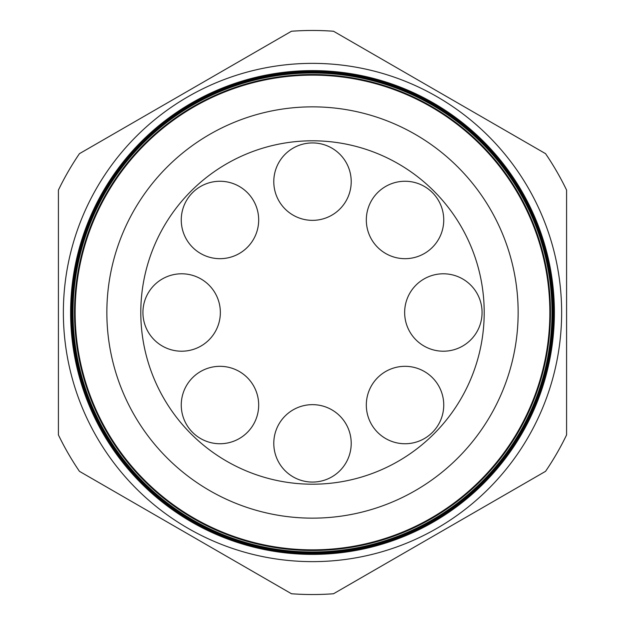 <?xml version="1.0" encoding="UTF-8"?>
<svg xmlns="http://www.w3.org/2000/svg" width="625" height="625" viewBox="0 0 625 625"><rect width="100%" height="100%" fill="white"/><g stroke="black" fill="none" stroke-linecap="round" stroke-linejoin="round"><path stroke-width="0.94" d="M181.258 405.031A38.711 38.711 0 0 1 219.969 366.32A38.711 38.711 0 0 1 258.68 405.031A38.711 38.711 0 0 1 219.969 443.742A38.711 38.711 0 0 1 181.258 405.031M273.789 443.359A38.711 38.711 0 0 1 312.5 404.648A38.711 38.711 0 0 1 351.211 443.359A38.711 38.711 0 0 1 312.5 482.07A38.711 38.711 0 0 1 273.789 443.359M366.32 405.031A38.711 38.711 0 0 1 405.031 366.32A38.711 38.711 0 0 1 443.742 405.031A38.711 38.711 0 0 1 405.031 443.742A38.711 38.711 0 0 1 366.32 405.031M404.648 312.5A38.711 38.711 0 0 1 443.359 273.789A38.711 38.711 0 0 1 482.07 312.5A38.711 38.711 0 0 1 443.359 351.211A38.711 38.711 0 0 1 404.648 312.5M366.32 219.969A38.711 38.711 0 0 1 405.031 181.258A38.711 38.711 0 0 1 443.742 219.969A38.711 38.711 0 0 1 405.031 258.68A38.711 38.711 0 0 1 366.32 219.969M273.789 181.641A38.711 38.711 0 0 1 312.5 142.93A38.711 38.711 0 0 1 351.211 181.641A38.711 38.711 0 0 1 312.5 220.352A38.711 38.711 0 0 1 273.789 181.641M181.258 219.969A38.711 38.711 0 0 1 219.969 181.258A38.711 38.711 0 0 1 258.68 219.969A38.711 38.711 0 0 1 219.969 258.68A38.711 38.711 0 0 1 181.258 219.969M142.93 312.5A38.711 38.711 0 0 1 181.641 273.789A38.711 38.711 0 0 1 220.352 312.5A38.711 38.711 0 0 1 181.641 351.211A38.711 38.711 0 0 1 142.93 312.5M561.633 312.5A249.133 249.133 0 0 0 312.5 63.367A249.133 249.133 0 0 0 63.367 312.5A249.133 249.133 0 0 0 312.5 561.633A249.133 249.133 0 0 0 561.633 312.5M550.484 312.5A237.984 237.984 0 0 1 312.5 550.484A237.984 237.984 0 0 1 74.516 312.5A237.984 237.984 0 0 1 312.5 74.516A237.984 237.984 0 0 1 550.484 312.5M73.016 312.5A239.484 239.484 0 0 0 312.5 551.984A239.484 239.484 0 0 0 551.984 312.5A239.484 239.484 0 0 0 312.5 73.016A239.484 239.484 0 0 0 73.016 312.5M552.07 312.5A239.57 239.57 0 0 1 312.5 552.07A239.57 239.57 0 0 1 72.93 312.5A239.57 239.57 0 0 1 312.5 72.93A239.57 239.57 0 0 1 552.07 312.5M72.828 312.5A239.672 239.672 0 0 0 312.5 552.172A239.672 239.672 0 0 0 552.172 312.5A239.672 239.672 0 0 0 312.5 72.828A239.672 239.672 0 0 0 72.828 312.5M552.242 312.5A239.742 239.742 0 0 1 312.5 552.242A239.742 239.742 0 0 1 72.758 312.5A239.742 239.742 0 0 1 312.5 72.758A239.742 239.742 0 0 1 552.242 312.5M72.648 312.5A239.852 239.852 0 0 0 312.5 552.352A239.852 239.852 0 0 0 552.352 312.5A239.852 239.852 0 0 0 312.5 72.648A239.852 239.852 0 0 0 72.648 312.5M552.422 312.5A239.922 239.922 0 0 1 312.5 552.422A239.922 239.922 0 0 1 72.578 312.5A239.922 239.922 0 0 1 312.5 72.578A239.922 239.922 0 0 1 552.422 312.5M72.461 312.5A240.039 240.039 0 0 0 312.5 552.539A240.039 240.039 0 0 0 552.539 312.5A240.039 240.039 0 0 0 312.5 72.461A240.039 240.039 0 0 0 72.461 312.5M552.602 312.5A240.102 240.102 0 0 1 312.5 552.602A240.102 240.102 0 0 1 72.398 312.5A240.102 240.102 0 0 1 312.5 72.398A240.102 240.102 0 0 1 552.602 312.5M72.273 312.5A240.227 240.227 0 0 0 312.5 552.727A240.227 240.227 0 0 0 552.727 312.5A240.227 240.227 0 0 0 312.5 72.273A240.227 240.227 0 0 0 72.273 312.5M552.781 312.5A240.281 240.281 0 0 1 312.5 552.781A240.281 240.281 0 0 1 72.219 312.5A240.281 240.281 0 0 1 312.5 72.219A240.281 240.281 0 0 1 552.781 312.5M72.094 312.5A240.406 240.406 0 0 0 312.5 552.906A240.406 240.406 0 0 0 552.906 312.5A240.406 240.406 0 0 0 312.5 72.094A240.406 240.406 0 0 0 72.094 312.5M552.961 312.5A240.461 240.461 0 0 1 312.5 552.961A240.461 240.461 0 0 1 72.039 312.5A240.461 240.461 0 0 1 312.5 72.039A240.461 240.461 0 0 1 552.961 312.5M71.906 312.5A240.594 240.594 0 0 0 312.5 553.094A240.594 240.594 0 0 0 553.094 312.5A240.594 240.594 0 0 0 312.5 71.906A240.594 240.594 0 0 0 71.906 312.5M553.141 312.5A240.641 240.641 0 0 1 312.5 553.141A240.641 240.641 0 0 1 71.859 312.5A240.641 240.641 0 0 1 312.5 71.859A240.641 240.641 0 0 1 553.141 312.5M71.727 312.5A240.773 240.773 0 0 0 312.5 553.273A240.773 240.773 0 0 0 553.273 312.5A240.773 240.773 0 0 0 312.5 71.727A240.773 240.773 0 0 0 71.727 312.5M553.32 312.5A240.82 240.82 0 0 1 312.5 553.32A240.82 240.82 0 0 1 71.68 312.5A240.82 240.82 0 0 1 312.5 71.68A240.82 240.82 0 0 1 553.32 312.5M71.539 312.5A240.961 240.961 0 0 0 312.5 553.461A240.961 240.961 0 0 0 553.461 312.5A240.961 240.961 0 0 0 312.5 71.539A240.961 240.961 0 0 0 71.539 312.5M553.5 312.5A241 241 0 0 1 312.5 553.5A241 241 0 0 1 71.5 312.5A241 241 0 0 1 312.5 71.5A241 241 0 0 1 553.5 312.5M71.352 312.5A241.148 241.148 0 0 0 312.5 553.648A241.148 241.148 0 0 0 553.648 312.5A241.148 241.148 0 0 0 312.5 71.352A241.148 241.148 0 0 0 71.352 312.5M553.68 312.5A241.18 241.18 0 0 1 312.5 553.68A241.18 241.18 0 0 1 71.32 312.5A241.18 241.18 0 0 1 312.5 71.32A241.18 241.18 0 0 1 553.68 312.5M71.172 312.5A241.328 241.328 0 0 0 312.5 553.828A241.328 241.328 0 0 0 553.828 312.5A241.328 241.328 0 0 0 312.5 71.172A241.328 241.328 0 0 0 71.172 312.5M553.859 312.5A241.359 241.359 0 0 1 312.5 553.859A241.359 241.359 0 0 1 71.141 312.5A241.359 241.359 0 0 1 312.5 71.141A241.359 241.359 0 0 1 553.859 312.5M70.984 312.5A241.516 241.516 0 0 0 312.5 554.016A241.516 241.516 0 0 0 554.016 312.5A241.539 241.539 0 0 1 312.5 554.039A241.539 241.539 0 0 1 70.961 312.5A241.539 241.539 0 0 1 312.5 70.961A241.539 241.539 0 0 1 554.039 312.5A241.516 241.516 0 0 0 312.5 70.984A241.516 241.516 0 0 0 70.984 312.5M70.797 312.5A241.703 241.703 0 0 0 312.5 554.203A241.703 241.703 0 0 0 554.203 312.5A241.719 241.719 0 0 1 312.5 554.219A241.719 241.719 0 0 1 70.781 312.5A241.719 241.719 0 0 1 312.5 70.781A241.719 241.719 0 0 1 554.219 312.5A241.703 241.703 0 0 0 312.5 70.797A241.703 241.703 0 0 0 70.797 312.5M70.617 312.5A241.883 241.883 0 0 0 312.5 554.383A241.883 241.883 0 0 0 554.383 312.5A241.891 241.891 0 0 1 312.5 554.391A241.891 241.891 0 0 1 70.609 312.5A241.891 241.891 0 0 1 312.5 70.609A241.891 241.891 0 0 1 554.391 312.5A241.883 241.883 0 0 0 312.5 70.617A241.883 241.883 0 0 0 70.617 312.5M75.148 312.5A237.352 237.352 0 0 0 312.5 549.852A237.352 237.352 0 0 0 549.852 312.5A237.352 237.352 0 0 0 312.5 75.148A237.352 237.352 0 0 0 75.148 312.5M484.203 312.5A171.703 171.703 0 0 0 312.5 140.797A171.703 171.703 0 0 0 140.797 312.5A171.703 171.703 0 0 0 312.5 484.203A171.703 171.703 0 0 0 484.203 312.5M518.148 312.5A205.648 205.648 0 0 0 312.5 106.852A205.648 205.648 0 0 0 106.852 312.5A205.648 205.648 0 0 0 312.5 518.148A205.648 205.648 0 0 0 518.148 312.5M79.445 471.336L291.469 593.75A282.039 282.039 0 0 0 333.531 593.75L545.555 471.336A282.039 282.039 0 0 0 566.586 434.914L566.586 190.086A282.039 282.039 0 0 0 545.555 153.664L333.531 31.25A282.039 282.039 0 0 0 291.469 31.25L79.445 153.664A282.039 282.039 0 0 0 58.414 190.086L58.414 434.914A282.039 282.039 0 0 0 79.445 471.336"/></g></svg>
